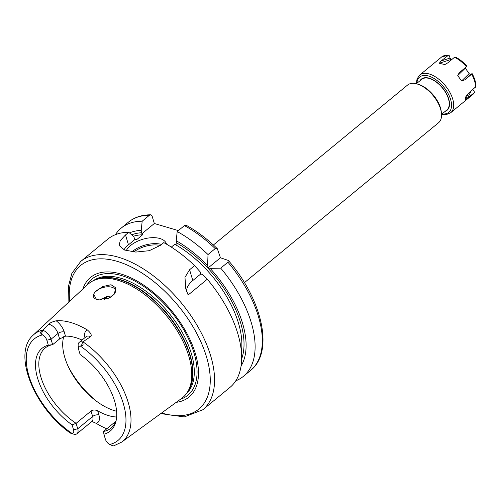 <?xml version="1.0" encoding="UTF-8"?>
<svg xmlns="http://www.w3.org/2000/svg" width="501" height="501" viewBox="0 0 501 501"><rect width="100%" height="100%" fill="white"/><g stroke="black" fill="none" stroke-linecap="round" stroke-linejoin="round"><path stroke-width="0.75" d="M104.621 299.466A51.841 27.699 50.5 0 1 106.813 297.237A51.841 27.699 50.5 0 1 108.341 296.135M112.518 295.859L107.057 296.467L100.081 299.911M114.153 294.256A11.435 5.993 -16.6 0 0 115.349 290.117A11.435 5.993 -16.6 0 0 107.577 286.791A11.435 5.993 -16.6 0 0 96.186 290.962A11.435 5.993 163.4 0 0 95.065 292.014L102.611 286.559L111.034 284.743L115.819 287.831L114.222 294.175L111.247 296.786L108.122 298.408L96.455 299.379L93.637 294.137L95.065 292.014M106.769 428.781A70.804 37.832 50.5 0 1 96.129 423.307L91.871 421.46M73.547 429.783L72.075 424.835A53.601 28.638 50.5 0 1 37.638 378.343A53.601 28.638 50.5 0 1 48.321 345.164L46.85 340.217A5.73 3.062 -129.5 0 0 42.604 334.887L41.445 334.148C40.086 332.864 40.481 331.581 42.629 330.303L48.572 324.26C49.887 322.901 52.423 321.742 56.181 320.784A70.19 37.506 50.5 0 1 87.437 330.002C90.944 333.102 92.009 335.326 90.637 336.666L82.54 342.083C83.523 344.488 83.147 345.771 81.406 345.934L80.248 345.991A5.73 3.062 -129.5 0 0 78.469 348.627A5.73 3.062 -129.5 0 0 78.67 349.61L80.147 354.551A53.601 28.638 50.5 0 1 115.906 421.566A53.601 28.638 50.5 0 1 103.895 434.223L105.373 439.17A5.73 3.062 -129.5 0 0 109.619 444.506L113.608 445.909L121.605 442.151L181.763 398.301A73.86 39.466 -129.5 0 0 187.236 392.465A73.86 39.466 -129.5 0 0 188.802 356.167A73.86 39.466 50.5 0 0 94.67 280.097A73.86 39.466 50.5 0 0 87.894 284.349L33.335 335C11.642 353.518 34.588 408.302 70.459 433.158L71.969 433.396A5.73 3.062 -129.5 0 0 73.547 429.783L77.724 428.787A8.78 4.691 50.5 0 1 77.01 433.709A8.78 4.691 50.5 0 1 73.71 434.142L73.572 434.098M116.639 417.007A51.841 27.699 50.5 0 1 97.676 410.845C95.228 409.68 93.011 409.749 91.025 411.052L76.102 423.339L77.724 428.787L92.647 416.494L91.025 411.052M113.476 445.871L110.94 445.082L113.483 445.877M42.742 330.247A8.78 4.691 50.5 0 1 51.027 339.227L52.649 344.675L48.321 345.164M72.075 424.835L76.102 423.339A51.841 27.699 -129.5 0 1 40.894 377.078A51.841 27.699 -129.5 0 1 45.14 348.045A51.841 27.699 -129.5 0 1 52.649 344.675L59.613 338.939L57.991 333.491A8.78 4.691 -129.5 0 0 48.572 324.26M82.026 340.066A51.841 27.699 50.5 0 0 65.499 336.165L59.613 338.939M96.637 299.435A11.435 5.993 163.4 0 1 93.436 296.648A11.435 5.993 163.4 0 1 93.637 294.137M78.469 348.627L78.162 345.815A8.78 4.691 50.5 0 1 79.189 342.402A8.78 4.691 50.5 0 1 82.49 341.97M115.806 421.341L103.55 431.436L103.895 434.223M103.55 431.436A51.841 27.699 -129.5 0 0 111.059 428.067A51.841 27.699 -129.5 0 0 116.213 420.182M116.589 411.233A51.841 27.699 -129.5 0 1 64.773 357.407A51.841 27.699 50.5 0 1 63.771 336.553M82.878 289.002A77.486 41.401 50.5 0 1 137.512 281.28A77.486 41.401 50.5 0 1 195.384 353.662A77.486 41.401 -129.5 0 1 176.233 402.334M189.585 269.738L194.576 265.624L200.15 271.818L200.782 273.953L192.804 280.535L189.585 269.738L184.975 277.335L185.783 288.826L188.144 294.989L207.289 279.22A96.054 51.327 50.5 0 1 237.806 333.628A96.054 51.327 -129.5 0 1 229.94 387.43L202.836 409.755A96.054 51.327 -129.5 0 0 210.708 355.954A96.054 51.327 -129.5 0 0 150.788 273.915A96.054 51.327 -129.5 0 0 80.692 261.472L71.856 273.377L68.618 285.72L68.869 302.009M80.692 261.472L107.79 239.146A96.054 51.327 50.5 0 1 128.744 232.282L125.519 234.944L120.221 240.618L119.182 245.509L124.511 250.024L135.746 252.072L149.267 250.694L160.539 245.271L163.764 242.616A96.054 51.327 50.5 0 1 194.576 265.624M125.519 234.944L128.463 244.82L134.907 239.509L133.736 236.541L128.744 232.282M200.782 273.953A83.861 44.808 50.5 0 1 200.788 273.959L202.661 274.51L207.289 279.22M177.204 231.543A96.054 51.327 50.5 0 1 208.015 254.552L215.223 248.615L217.34 248.721C207.364 239.027 197.006 231.218 186.266 225.3L184.412 225.607L177.204 231.543L176.214 240.724L176.928 244.068L174.736 244.281L171.317 247.099M178.35 230.598L154.327 223.515L141.915 233.742L141.201 230.391L142.184 221.21L149.392 215.28L150.569 214.797L152.147 216.213L154.327 223.515M241.062 366.043A88.12 47.088 -129.5 0 0 210.126 268.367L220.728 268.148L227.93 262.211L228.287 260.432L220.434 257.771L208.247 267.81L207.608 265.674A88.12 47.088 50.5 0 0 176.214 240.724M217.34 248.721L220.434 257.771M128.463 244.82A24.392 12.782 -16.6 0 0 123.96 249.799M134.907 239.509L137.099 239.296L142.572 234.794L141.915 233.742M166.501 244.156A21.349 11.185 -16.6 0 0 166.426 243.887A21.349 11.185 -16.6 0 0 159.9 238.514A21.349 11.185 -16.6 0 0 126.258 250.619M210.126 268.367L208.247 267.81M141.201 230.391A88.12 47.088 -129.5 0 0 129.471 232.902M208.015 254.552L207.608 265.674M115.393 234.687A96.054 51.327 50.5 0 1 121.229 228.08A96.054 51.327 50.5 0 1 142.184 221.21M220.728 268.148A96.054 51.327 50.5 0 1 243.373 376.357A96.054 51.327 50.5 0 1 235.771 380.823M192.804 280.535A24.392 12.782 -16.6 0 0 186.698 291.519M416.356 83.736L417.045 78.939L419.7 75.056A24.392 13.039 50.5 0 1 437.498 78.219A24.392 13.039 50.5 0 1 452.716 99.054A24.392 13.039 50.5 0 1 450.718 112.719L472.606 94.689L474.46 92.51L474.065 91.044L472.512 89.811M471.892 73.722L471.679 74.192L471.892 73.722L470.489 74.355L469.143 73.653L465.128 67.86M451.77 59.556L450.036 58.078L449.353 55.78L448.633 55.091L441.143 60.959L439.283 63.27L444.844 64.566L447.712 62.901L454.545 57.271A24.392 13.039 50.5 0 1 466.469 66.758L466.682 66.289M466.945 66.226C463.394 62.174 459.561 59.131 455.447 57.095L454.545 57.271M466.218 95.603L475.95 86.535C475.925 82.54 474.66 78.25 472.161 73.666M475.581 87.287A24.392 13.039 -129.5 0 0 474.604 81.024A24.392 13.039 50.5 0 0 471.679 74.192L464.84 79.822L461.559 80.999L457.739 75.545L459.179 72.789M466.469 66.758L459.63 72.388M472.606 94.689A24.392 13.039 -129.5 0 0 474.228 92.785L465.034 100.012L466.099 95.81M416.337 83.755L421.642 79.383A19.821 10.59 50.5 0 1 436.108 81.951A19.821 10.59 50.5 0 1 448.47 98.879A19.821 10.59 50.5 0 1 446.848 109.982L441.544 114.353M244.413 282.658L438.582 122.714A24.392 13.039 -129.5 0 0 441.45 113.232L441.3 111.829A22.871 12.218 -129.5 0 0 440.485 107.909A22.871 12.218 -129.5 0 0 418.761 84.475L417.414 84.055A24.392 13.039 -129.5 0 0 407.563 85.057L213.395 245.002M441.45 113.232A24.392 13.039 -129.5 0 0 440.579 109.049A24.392 13.039 -129.5 0 0 417.414 84.055M68.199 366.425A60.99 32.59 -129.5 0 0 97.438 401.915M121.605 442.151A69.451 37.112 -129.5 0 0 128.225 402.535A69.451 37.112 -129.5 0 0 82.847 341.763M96.129 423.307A13.358 7.139 -129.5 0 0 98.916 415.01L97.676 410.845M98.916 415.01A4.572 2.399 -16.6 0 0 92.647 416.494A8.78 4.691 -129.5 0 1 91.927 421.416L92.04 421.322M42.936 329.99A69.451 37.112 -129.5 0 0 33.335 335M42.604 334.887A65.794 35.158 -129.5 0 0 28.889 375.763A65.794 35.158 -129.5 0 0 71.969 433.396M109.619 444.506A65.794 35.158 -129.5 0 0 123.334 403.624A65.794 35.158 -129.5 0 0 80.248 345.991M46.85 340.217L51.027 339.227L57.991 333.491A4.572 2.399 -16.6 0 1 64.26 332A13.358 7.139 -129.5 0 0 56.181 320.784M41.445 334.148L42.629 330.303M65.499 336.165L64.26 332M87.437 330.002A13.358 7.139 -129.5 0 0 84.988 337.63M90.637 336.666A8.78 4.691 -129.5 0 0 86.153 336.666L79.189 342.402M81.406 345.934L82.54 342.083M94.67 280.097L96.311 279.445A73.309 39.172 50.5 0 1 189.747 354.952A73.309 39.172 -129.5 0 1 188.188 390.98L187.236 392.465M187.487 392.064A73.246 39.141 -129.5 0 0 190.011 354.689A73.246 39.141 50.5 0 0 147.833 294.795A73.246 39.141 50.5 0 0 95.109 279.921M93.299 280.698A73.246 39.141 50.5 0 1 146.63 291.72A73.246 39.141 50.5 0 1 191.363 353.574A73.246 39.141 -129.5 0 1 186.385 393.698M180.46 399.253A75.332 40.255 -129.5 0 0 194.037 353.042A75.332 40.255 50.5 0 0 141.157 284.712A75.332 40.255 50.5 0 0 86.711 285.445M161.666 412.949A93.004 49.699 -129.5 0 0 206.525 356.944A93.004 49.699 -129.5 0 0 124.705 263.989A93.004 49.699 -129.5 0 0 69.67 301.27M176.909 243.054A85.383 45.622 50.5 0 1 241.651 358.885M241.363 351.439A83.861 44.808 -129.5 0 0 174.736 244.281M142.572 234.794A83.861 44.808 -129.5 0 0 133.404 236.253M131.738 234.831A85.383 45.622 50.5 0 1 141.896 232.721M215.223 248.615A96.054 51.327 -129.5 0 0 184.412 225.607M149.392 215.28A96.054 51.327 -129.5 0 0 128.438 222.143L121.229 228.08M243.373 376.357L250.581 370.421A96.054 51.327 -129.5 0 0 227.93 262.211M134.775 239.422A83.861 44.808 50.5 0 1 137.099 239.296M132.026 251.778A21.349 11.185 163.4 0 1 161.541 244.444M133.836 251.959A20.428 10.703 163.4 0 1 160.307 245.465M419.7 75.056L441.581 57.033A24.392 13.039 50.5 0 1 447.982 55.329M442.107 113.884A22.871 12.218 -129.5 0 0 450.631 99.549A22.871 12.218 50.5 0 0 431.849 77.286A22.871 12.218 50.5 0 0 416.907 83.285M445.207 111.335A20.203 10.797 -129.5 0 0 448.714 98.985A20.203 10.797 50.5 0 0 434.63 80.717A20.203 10.797 50.5 0 0 420.001 80.736M468.554 93.08L465.034 100.012M471.209 90.888L467.389 98.415M450.036 58.078L441.143 60.959M451.226 59.394L439.283 63.27M445.903 64.103L444.099 64.692M465.323 68.199L457.739 75.545M469.143 73.653L461.559 80.999M470.489 74.355L464.84 79.822M91.927 421.416L77.01 433.709M160.783 413.594L184.268 416.932L202.836 409.755M150.569 214.797C141.802 214.854 134.425 217.296 128.438 222.143M228.287 260.432C262.336 299.454 274.379 351.99 250.581 370.421M441.581 57.033L448.633 55.091M441.563 114.334L446.372 114.579L450.718 112.719"/></g></svg>
